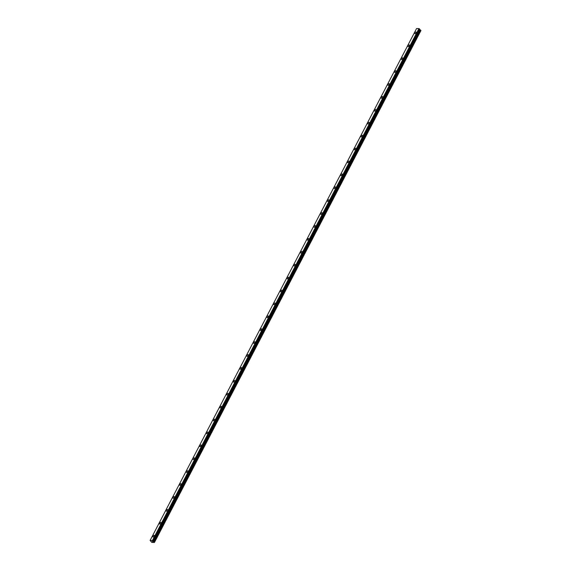 <?xml version="1.0" encoding="UTF-8"?>
<svg xmlns="http://www.w3.org/2000/svg" width="571" height="571" viewBox="0 0 571 571"><rect width="100%" height="100%" fill="white"/><g stroke="black" fill="none" stroke-linecap="round" stroke-linejoin="round"><path stroke-width="0.86" d="M414.774 33.553A1.006 0.585 137.2 0 1 414.789 32.861A1.006 0.585 137.2 0 1 415.524 32.162A1.006 0.585 137.2 0 1 416.252 32.19A1.006 0.585 137.2 0 1 416.238 32.882A1.006 0.585 137.2 0 1 415.502 33.582A1.006 0.585 137.2 0 1 414.774 33.553A1.006 0.585 137.2 0 1 414.789 32.861A1.006 0.585 137.2 0 1 415.524 32.162A1.006 0.585 137.2 0 1 416.252 32.19M408.058 46.458A1.006 0.585 137.2 0 1 408.072 45.766A1.006 0.585 137.2 0 1 408.807 45.066A1.006 0.585 137.2 0 1 409.528 45.095A1.006 0.585 137.2 0 1 409.521 45.787A1.006 0.585 137.2 0 1 408.786 46.487A1.006 0.585 137.2 0 1 408.058 46.458A1.006 0.585 137.2 0 1 408.072 45.766A1.006 0.585 137.2 0 1 408.807 45.066A1.006 0.585 137.2 0 1 409.535 45.095M401.342 59.363A1.006 0.585 137.2 0 1 401.356 58.67A1.006 0.585 137.2 0 1 402.091 57.971A1.006 0.585 137.2 0 1 402.812 57.999A1.006 0.585 137.2 0 1 402.805 58.692A1.006 0.585 137.2 0 1 402.063 59.384A1.006 0.585 137.2 0 1 401.342 59.363A1.006 0.585 137.2 0 1 401.349 58.67A1.006 0.585 137.2 0 1 402.091 57.971A1.006 0.585 137.2 0 1 402.812 57.999M394.625 72.267A1.006 0.585 137.2 0 1 394.64 71.575A1.006 0.585 137.2 0 1 395.375 70.875A1.006 0.585 137.2 0 1 396.096 70.904A1.006 0.585 137.2 0 1 396.081 71.596A1.006 0.585 137.2 0 1 395.346 72.289A1.006 0.585 137.2 0 1 394.625 72.267A1.006 0.585 137.2 0 1 394.632 71.568A1.006 0.585 137.2 0 1 395.375 70.875A1.006 0.585 137.2 0 1 396.096 70.904M387.909 85.172A1.006 0.585 137.2 0 1 387.916 84.479A1.006 0.585 137.2 0 1 388.658 83.78A1.006 0.585 137.2 0 1 389.379 83.809A1.006 0.585 137.2 0 1 389.365 84.501A1.006 0.585 137.2 0 1 388.63 85.193A1.006 0.585 137.2 0 1 387.902 85.172A1.006 0.585 137.2 0 1 387.916 84.472A1.006 0.585 137.2 0 1 388.651 83.78A1.006 0.585 137.2 0 1 389.379 83.809M381.192 98.076A1.006 0.585 137.2 0 1 381.2 97.384A1.006 0.585 137.2 0 1 381.935 96.685A1.006 0.585 137.2 0 1 382.663 96.713A1.006 0.585 137.2 0 1 382.649 97.405A1.006 0.585 137.2 0 1 381.913 98.098A1.006 0.585 137.2 0 1 381.185 98.076A1.006 0.585 137.2 0 1 381.2 97.377A1.006 0.585 137.2 0 1 381.935 96.685A1.006 0.585 137.2 0 1 382.663 96.706M374.469 110.974A1.006 0.585 137.2 0 1 374.483 110.282A1.006 0.585 137.2 0 1 375.218 109.589A1.006 0.585 137.2 0 1 375.946 109.611A1.006 0.585 137.2 0 1 375.932 110.31A1.006 0.585 137.2 0 1 375.197 111.002A1.006 0.585 137.2 0 1 374.469 110.974A1.006 0.585 137.2 0 1 374.483 110.289A1.006 0.585 137.2 0 1 375.218 109.589A1.006 0.585 137.2 0 1 375.946 109.618M367.753 123.886A1.006 0.585 137.2 0 1 367.767 123.193A1.006 0.585 137.2 0 1 368.502 122.494A1.006 0.585 137.2 0 1 369.23 122.522A1.006 0.585 137.2 0 1 369.216 123.208A1.006 0.585 137.2 0 1 368.481 123.907A1.006 0.585 137.2 0 1 367.753 123.878A1.006 0.585 137.2 0 1 367.767 123.186A1.006 0.585 137.2 0 1 368.502 122.494A1.006 0.585 137.2 0 1 369.223 122.515M361.036 136.79A1.006 0.585 137.2 0 1 361.05 136.091A1.006 0.585 137.2 0 1 361.786 135.398A1.006 0.585 137.2 0 1 362.514 135.427A1.006 0.585 137.2 0 1 362.499 136.112A1.006 0.585 137.2 0 1 361.757 136.812A1.006 0.585 137.2 0 1 361.036 136.783A1.006 0.585 137.2 0 1 361.043 136.091A1.006 0.585 137.2 0 1 361.786 135.391A1.006 0.585 137.2 0 1 362.506 135.42M354.32 149.695A1.006 0.585 137.2 0 1 354.334 148.995A1.006 0.585 137.2 0 1 355.069 148.303A1.006 0.585 137.2 0 1 355.79 148.324A1.006 0.585 137.2 0 1 355.776 149.017A1.006 0.585 137.2 0 1 355.041 149.716A1.006 0.585 137.2 0 1 354.32 149.688A1.006 0.585 137.2 0 1 354.327 148.995A1.006 0.585 137.2 0 1 355.069 148.296A1.006 0.585 137.2 0 1 355.79 148.324M347.603 162.592A1.006 0.585 137.2 0 1 347.611 161.9A1.006 0.585 137.2 0 1 348.353 161.208A1.006 0.585 137.2 0 1 349.074 161.229A1.006 0.585 137.2 0 1 349.059 161.921A1.006 0.585 137.2 0 1 348.324 162.621A1.006 0.585 137.2 0 1 347.603 162.592A1.006 0.585 137.2 0 1 347.611 161.9A1.006 0.585 137.2 0 1 348.346 161.2A1.006 0.585 137.2 0 1 349.074 161.229M340.887 175.497A1.006 0.585 137.2 0 1 340.894 174.805A1.006 0.585 137.2 0 1 341.629 174.112A1.006 0.585 137.2 0 1 342.357 174.134A1.006 0.585 137.2 0 1 342.343 174.826A1.006 0.585 137.2 0 1 341.608 175.525A1.006 0.585 137.2 0 1 340.88 175.497A1.006 0.585 137.2 0 1 340.894 174.805A1.006 0.585 137.2 0 1 341.629 174.105A1.006 0.585 137.2 0 1 342.357 174.134M334.163 188.401A1.006 0.585 137.2 0 1 334.178 187.709A1.006 0.585 137.2 0 1 334.913 187.017A1.006 0.585 137.2 0 1 335.641 187.038A1.006 0.585 137.2 0 1 335.627 187.731A1.006 0.585 137.2 0 1 334.892 188.43A1.006 0.585 137.2 0 1 334.163 188.401A1.006 0.585 137.2 0 1 334.178 187.709A1.006 0.585 137.2 0 1 334.913 187.01A1.006 0.585 137.2 0 1 335.641 187.038M327.447 201.306A1.006 0.585 137.2 0 1 327.461 200.614A1.006 0.585 137.2 0 1 328.197 199.914A1.006 0.585 137.2 0 1 328.925 199.943A1.006 0.585 137.2 0 1 328.91 200.635A1.006 0.585 137.2 0 1 328.175 201.335A1.006 0.585 137.2 0 1 327.447 201.306A1.006 0.585 137.2 0 1 327.461 200.614A1.006 0.585 137.2 0 1 328.197 199.914A1.006 0.585 137.2 0 1 328.925 199.943M320.731 214.211A1.006 0.585 137.2 0 1 320.745 213.518A1.006 0.585 137.2 0 1 321.48 212.819A1.006 0.585 137.2 0 1 322.201 212.847A1.006 0.585 137.2 0 1 322.194 213.54A1.006 0.585 137.2 0 1 321.452 214.239A1.006 0.585 137.2 0 1 320.731 214.211A1.006 0.585 137.2 0 1 320.745 213.518A1.006 0.585 137.2 0 1 321.48 212.819A1.006 0.585 137.2 0 1 322.208 212.847M314.014 227.115A1.006 0.585 137.2 0 1 314.029 226.423A1.006 0.585 137.2 0 1 314.764 225.723A1.006 0.585 137.2 0 1 315.485 225.752A1.006 0.585 137.2 0 1 315.478 226.444A1.006 0.585 137.2 0 1 314.735 227.144A1.006 0.585 137.2 0 1 314.014 227.115A1.006 0.585 137.2 0 1 314.021 226.423A1.006 0.585 137.2 0 1 314.764 225.723A1.006 0.585 137.2 0 1 315.485 225.752M307.298 240.02A1.006 0.585 137.2 0 1 307.305 239.328A1.006 0.585 137.2 0 1 308.047 238.628A1.006 0.585 137.2 0 1 308.768 238.657A1.006 0.585 137.2 0 1 308.754 239.349A1.006 0.585 137.2 0 1 308.019 240.048A1.006 0.585 137.2 0 1 307.298 240.02A1.006 0.585 137.2 0 1 307.305 239.328A1.006 0.585 137.2 0 1 308.04 238.628A1.006 0.585 137.2 0 1 308.768 238.657M300.582 252.924A1.006 0.585 137.2 0 1 300.589 252.232A1.006 0.585 137.2 0 1 301.331 251.533A1.006 0.585 137.2 0 1 302.052 251.561A1.006 0.585 137.2 0 1 302.038 252.254A1.006 0.585 137.2 0 1 301.302 252.953A1.006 0.585 137.2 0 1 300.574 252.924A1.006 0.585 137.2 0 1 300.589 252.232A1.006 0.585 137.2 0 1 301.324 251.533A1.006 0.585 137.2 0 1 302.052 251.561M293.858 265.829A1.006 0.585 137.2 0 1 293.872 265.137A1.006 0.585 137.2 0 1 294.607 264.437A1.006 0.585 137.2 0 1 295.335 264.466A1.006 0.585 137.2 0 1 295.321 265.158A1.006 0.585 137.2 0 1 294.586 265.858A1.006 0.585 137.2 0 1 293.858 265.829A1.006 0.585 137.2 0 1 293.872 265.137A1.006 0.585 137.2 0 1 294.607 264.437A1.006 0.585 137.2 0 1 295.335 264.466M287.142 278.734A1.006 0.585 137.2 0 1 287.156 278.041A1.006 0.585 137.2 0 1 287.891 277.342A1.006 0.585 137.2 0 1 288.619 277.37A1.006 0.585 137.2 0 1 288.605 278.063A1.006 0.585 137.2 0 1 287.87 278.762A1.006 0.585 137.2 0 1 287.142 278.734A1.006 0.585 137.2 0 1 287.156 278.041A1.006 0.585 137.2 0 1 287.891 277.342A1.006 0.585 137.2 0 1 288.619 277.37M280.425 291.638A1.006 0.585 137.2 0 1 280.44 290.946A1.006 0.585 137.2 0 1 281.175 290.246A1.006 0.585 137.2 0 1 281.903 290.275A1.006 0.585 137.2 0 1 281.888 290.967A1.006 0.585 137.2 0 1 281.146 291.667A1.006 0.585 137.2 0 1 280.425 291.638A1.006 0.585 137.2 0 1 280.44 290.946A1.006 0.585 137.2 0 1 281.175 290.246A1.006 0.585 137.2 0 1 281.896 290.275M273.709 304.543A1.006 0.585 137.2 0 1 273.723 303.851A1.006 0.585 137.2 0 1 274.458 303.151A1.006 0.585 137.2 0 1 275.179 303.18A1.006 0.585 137.2 0 1 275.172 303.872A1.006 0.585 137.2 0 1 274.43 304.571A1.006 0.585 137.2 0 1 273.709 304.543A1.006 0.585 137.2 0 1 273.716 303.851A1.006 0.585 137.2 0 1 274.458 303.151A1.006 0.585 137.2 0 1 275.179 303.18M266.992 317.447A1.006 0.585 137.2 0 1 267 316.755A1.006 0.585 137.2 0 1 267.742 316.056A1.006 0.585 137.2 0 1 268.463 316.084A1.006 0.585 137.2 0 1 268.449 316.777A1.006 0.585 137.2 0 1 267.713 317.476A1.006 0.585 137.2 0 1 266.992 317.447A1.006 0.585 137.2 0 1 267 316.755A1.006 0.585 137.2 0 1 267.742 316.056A1.006 0.585 137.2 0 1 268.463 316.084M260.276 330.352A1.006 0.585 137.2 0 1 260.283 329.66A1.006 0.585 137.2 0 1 261.026 328.96A1.006 0.585 137.2 0 1 261.746 328.989A1.006 0.585 137.2 0 1 261.732 329.681A1.006 0.585 137.2 0 1 260.997 330.381A1.006 0.585 137.2 0 1 260.269 330.352A1.006 0.585 137.2 0 1 260.283 329.66A1.006 0.585 137.2 0 1 261.018 328.96A1.006 0.585 137.2 0 1 261.746 328.989M253.553 343.257A1.006 0.585 137.2 0 1 253.567 342.564A1.006 0.585 137.2 0 1 254.302 341.865A1.006 0.585 137.2 0 1 255.03 341.893A1.006 0.585 137.2 0 1 255.016 342.586A1.006 0.585 137.2 0 1 254.281 343.278A1.006 0.585 137.2 0 1 253.553 343.257A1.006 0.585 137.2 0 1 253.567 342.564A1.006 0.585 137.2 0 1 254.302 341.865A1.006 0.585 137.2 0 1 255.03 341.893M246.836 356.161A1.006 0.585 137.2 0 1 246.85 355.469A1.006 0.585 137.2 0 1 247.586 354.769A1.006 0.585 137.2 0 1 248.314 354.798A1.006 0.585 137.2 0 1 248.299 355.49A1.006 0.585 137.2 0 1 247.564 356.183A1.006 0.585 137.2 0 1 246.836 356.161A1.006 0.585 137.2 0 1 246.85 355.462A1.006 0.585 137.2 0 1 247.586 354.769A1.006 0.585 137.2 0 1 248.314 354.798M240.12 369.066A1.006 0.585 137.2 0 1 240.134 368.374A1.006 0.585 137.2 0 1 240.869 367.674A1.006 0.585 137.2 0 1 241.597 367.703A1.006 0.585 137.2 0 1 241.583 368.395A1.006 0.585 137.2 0 1 240.841 369.087A1.006 0.585 137.2 0 1 240.12 369.066A1.006 0.585 137.2 0 1 240.134 368.366A1.006 0.585 137.2 0 1 240.869 367.674A1.006 0.585 137.2 0 1 241.59 367.695M233.403 381.97A1.006 0.585 137.2 0 1 233.418 381.278A1.006 0.585 137.2 0 1 234.153 380.579A1.006 0.585 137.2 0 1 234.874 380.607A1.006 0.585 137.2 0 1 234.867 381.3A1.006 0.585 137.2 0 1 234.124 381.992A1.006 0.585 137.2 0 1 233.403 381.963A1.006 0.585 137.2 0 1 233.411 381.271A1.006 0.585 137.2 0 1 234.153 380.579A1.006 0.585 137.2 0 1 234.874 380.6M226.687 394.868A1.006 0.585 137.2 0 1 226.694 394.176A1.006 0.585 137.2 0 1 227.436 393.483A1.006 0.585 137.2 0 1 228.157 393.505A1.006 0.585 137.2 0 1 228.143 394.197A1.006 0.585 137.2 0 1 227.408 394.896A1.006 0.585 137.2 0 1 226.687 394.868A1.006 0.585 137.2 0 1 226.694 394.183A1.006 0.585 137.2 0 1 227.436 393.483A1.006 0.585 137.2 0 1 228.157 393.512M219.971 407.78A1.006 0.585 137.2 0 1 219.978 407.087A1.006 0.585 137.2 0 1 220.72 406.388A1.006 0.585 137.2 0 1 221.441 406.416A1.006 0.585 137.2 0 1 221.427 407.102A1.006 0.585 137.2 0 1 220.691 407.801A1.006 0.585 137.2 0 1 219.963 407.773A1.006 0.585 137.2 0 1 219.978 407.08A1.006 0.585 137.2 0 1 220.713 406.388A1.006 0.585 137.2 0 1 221.441 406.409M213.254 420.684A1.006 0.585 137.2 0 1 213.261 419.985A1.006 0.585 137.2 0 1 213.997 419.292A1.006 0.585 137.2 0 1 214.725 419.321A1.006 0.585 137.2 0 1 214.71 420.006A1.006 0.585 137.2 0 1 213.975 420.706A1.006 0.585 137.2 0 1 213.247 420.677A1.006 0.585 137.2 0 1 213.261 419.985A1.006 0.585 137.2 0 1 213.997 419.285A1.006 0.585 137.2 0 1 214.725 419.314M206.531 433.589A1.006 0.585 137.2 0 1 206.545 432.889A1.006 0.585 137.2 0 1 207.28 432.197A1.006 0.585 137.2 0 1 208.008 432.218A1.006 0.585 137.2 0 1 207.994 432.911A1.006 0.585 137.2 0 1 207.259 433.61A1.006 0.585 137.2 0 1 206.531 433.582A1.006 0.585 137.2 0 1 206.545 432.889A1.006 0.585 137.2 0 1 207.28 432.19A1.006 0.585 137.2 0 1 208.008 432.218M199.814 446.486A1.006 0.585 137.2 0 1 199.829 445.794A1.006 0.585 137.2 0 1 200.564 445.102A1.006 0.585 137.2 0 1 201.292 445.123A1.006 0.585 137.2 0 1 201.278 445.815A1.006 0.585 137.2 0 1 200.542 446.515A1.006 0.585 137.2 0 1 199.814 446.486A1.006 0.585 137.2 0 1 199.829 445.794A1.006 0.585 137.2 0 1 200.564 445.095A1.006 0.585 137.2 0 1 201.285 445.123M193.098 459.391A1.006 0.585 137.2 0 1 193.112 458.699A1.006 0.585 137.2 0 1 193.847 458.006A1.006 0.585 137.2 0 1 194.568 458.028A1.006 0.585 137.2 0 1 194.561 458.72A1.006 0.585 137.2 0 1 193.819 459.419A1.006 0.585 137.2 0 1 193.098 459.391A1.006 0.585 137.2 0 1 193.105 458.699A1.006 0.585 137.2 0 1 193.847 457.999A1.006 0.585 137.2 0 1 194.568 458.028M186.382 472.296A1.006 0.585 137.2 0 1 186.396 471.603A1.006 0.585 137.2 0 1 187.131 470.904A1.006 0.585 137.2 0 1 187.852 470.932A1.006 0.585 137.2 0 1 187.838 471.625A1.006 0.585 137.2 0 1 187.102 472.324A1.006 0.585 137.2 0 1 186.382 472.296A1.006 0.585 137.2 0 1 186.389 471.603A1.006 0.585 137.2 0 1 187.131 470.904A1.006 0.585 137.2 0 1 187.852 470.932M179.665 485.2A1.006 0.585 137.2 0 1 179.672 484.508A1.006 0.585 137.2 0 1 180.415 483.808A1.006 0.585 137.2 0 1 181.135 483.837A1.006 0.585 137.2 0 1 181.121 484.529A1.006 0.585 137.2 0 1 180.386 485.229A1.006 0.585 137.2 0 1 179.658 485.2A1.006 0.585 137.2 0 1 179.672 484.508A1.006 0.585 137.2 0 1 180.407 483.808A1.006 0.585 137.2 0 1 181.135 483.837M172.949 498.105A1.006 0.585 137.2 0 1 172.956 497.412A1.006 0.585 137.2 0 1 173.691 496.713A1.006 0.585 137.2 0 1 174.419 496.741A1.006 0.585 137.2 0 1 174.405 497.434A1.006 0.585 137.2 0 1 173.67 498.133A1.006 0.585 137.2 0 1 172.942 498.105A1.006 0.585 137.2 0 1 172.956 497.412A1.006 0.585 137.2 0 1 173.691 496.713A1.006 0.585 137.2 0 1 174.419 496.741M166.225 511.009A1.006 0.585 137.2 0 1 166.24 510.317A1.006 0.585 137.2 0 1 166.975 509.618A1.006 0.585 137.2 0 1 167.703 509.646A1.006 0.585 137.2 0 1 167.688 510.338A1.006 0.585 137.2 0 1 166.953 511.038A1.006 0.585 137.2 0 1 166.225 511.009A1.006 0.585 137.2 0 1 166.24 510.317A1.006 0.585 137.2 0 1 166.975 509.618A1.006 0.585 137.2 0 1 167.703 509.646M159.509 523.914A1.006 0.585 137.2 0 1 159.523 523.222A1.006 0.585 137.2 0 1 160.258 522.522A1.006 0.585 137.2 0 1 160.986 522.551A1.006 0.585 137.2 0 1 160.972 523.243A1.006 0.585 137.2 0 1 160.237 523.942A1.006 0.585 137.2 0 1 159.509 523.914A1.006 0.585 137.2 0 1 159.523 523.222A1.006 0.585 137.2 0 1 160.258 522.522A1.006 0.585 137.2 0 1 160.979 522.551M152.792 536.819A1.006 0.585 137.2 0 1 152.807 536.126A1.006 0.585 137.2 0 1 153.542 535.427A1.006 0.585 137.2 0 1 154.27 535.455A1.006 0.585 137.2 0 1 154.256 536.148A1.006 0.585 137.2 0 1 153.513 536.847A1.006 0.585 137.2 0 1 152.792 536.819A1.006 0.585 137.2 0 1 152.807 536.126A1.006 0.585 137.2 0 1 153.542 535.427A1.006 0.585 137.2 0 1 154.263 535.455M152.243 541.315L152.8 541.636M152.514 540.487L154.448 542.45L151.815 542.407L150.109 540.423L152.514 540.487L418.936 28.593L416.573 28.55L150.109 540.416M152.478 540.459L418.928 28.586L152.464 540.459M153.228 540.994L419.692 29.142L418.978 28.614M154.448 542.45L420.913 30.584L419.614 29.292M154.477 542.343L420.941 30.47M154.213 542.057L420.677 30.184M154.134 542L420.599 30.127M153.535 541.715L419.992 29.842M153.485 541.679L419.949 29.806M153.164 541.337L419.628 29.464M153.149 541.301L419.614 29.428M153.178 541.215L419.635 29.349L153.171 541.194M153.214 540.973L419.678 29.107M152.971 540.708L419.435 28.843M152.885 540.666L419.35 28.793M153.228 541.008L419.692 29.142"/></g></svg>
